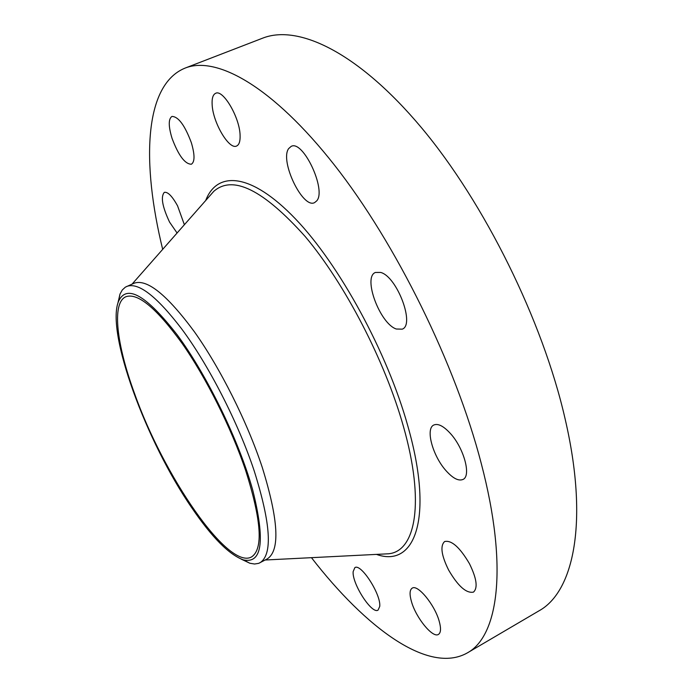 <?xml version="1.0" encoding="UTF-8"?>
<svg xmlns="http://www.w3.org/2000/svg" width="693" height="693" viewBox="0 0 693 693"><rect width="100%" height="100%" fill="white"/><g stroke="black" fill="none" stroke-linecap="round" stroke-linejoin="round"><path stroke-width="1.04" d="M162.682 249.359C141.589 163.202 143.849 84.771 185.118 68.087L262.569 38.193C298.129 24.038 358.177 52.209 421.422 127.642C484.502 202.876 542.697 320.59 565.09 418.789C589.05 521.812 573.752 591.865 538.911 610.88L467.316 652.91C428.577 674.835 365.774 627.797 311.452 557.666M185.118 68.087C216.467 55.527 272.566 86.374 334.373 164.986C396.032 243.382 455.639 364.345 481.28 463.574C508.619 567.714 498.146 636.313 467.316 652.91M117.845 303.352L119.984 294.101L122.314 289.934L125.398 287.127L134.087 283.229C146.977 278.603 167.091 294.802 194.43 331.826C220.365 368.355 247.176 421.82 262.188 467.169C278.612 520.114 280.267 550.71 267.151 558.974L258.688 563.348L254.574 564.015L249.861 563.244L241.285 559.173M126.594 286.504C138.132 281.93 156.384 295.92 181.349 328.473C208.532 364.752 238.34 422.903 254.288 471.145C270.894 524.125 272.773 554.677 259.918 562.803M177.191 334.84C206.964 375.017 239.033 440.887 252.711 490.003C265.358 540.67 262.266 563.981 243.442 559.918C229.132 554.712 211.945 537.387 191.883 507.943C146.275 441.935 105.587 331.834 118.598 301.195C126.715 283.922 146.249 295.131 177.191 334.84M134.529 393.477C116.641 344.776 111.495 302.919 125.849 296.751C137.647 292.567 156.315 307.987 181.843 343.026C206.072 377.529 231.28 427.841 245.66 470.512C261.495 520.53 263.418 549.367 251.429 557.016C227.841 569.941 163.383 475.259 134.529 393.477M450.32 433.402C463.946 448.128 471.483 476.082 462.976 479.452C458.532 481.288 452.858 478.343 445.945 470.608C432.657 455.829 425.251 428.603 433.801 425.017C438.011 423.224 443.52 426.022 450.32 433.402M177.079 233.013L169.568 222.115C162.301 206.635 160.551 196.725 164.319 192.359C167.793 191.658 172.21 196.162 177.573 205.873L184.373 224.731M469.421 563.617C476.68 578.43 478.031 587.924 473.475 592.108C466.328 593.563 458.021 586.183 448.57 569.949C441.346 555.275 440.038 545.807 444.629 541.536C451.55 539.96 459.814 547.323 469.421 563.617M172.029 138.288C168.373 126.204 168.347 118.919 171.951 116.433C178.387 116.563 184.858 125.329 191.355 142.723C194.889 154.747 194.889 161.911 191.355 164.232C184.91 164.094 178.465 155.449 172.029 138.288M439.232 621.335C441.164 628.395 440.913 632.744 438.47 634.398C432.787 638.513 415.887 617.723 411.451 601.559C409.416 594.351 409.65 589.89 412.162 588.175C417.593 583.974 434.814 604.833 439.232 621.335M212.162 104.938C211.755 98.467 212.916 94.594 215.644 93.304C222.999 89.076 239.648 117.386 240.081 135.074C240.341 141.181 239.18 144.828 236.608 146.015C229.158 150.069 213.02 122.8 212.162 104.938M379.729 606.444L378.075 610.1C371.942 614.665 352.027 583.792 353.135 571.673L354.833 567.671C360.75 562.855 381.237 594.542 379.729 606.444M288.652 148.605L291.138 146.405C303.014 139.458 326.784 190.168 316.692 200.892L314.596 202.607C302.789 209.251 279.522 160.837 288.652 148.605M380.648 272.427C397.002 276.49 415.254 324.965 402.2 329.166L396.283 329.01C379.903 323.683 362.534 277.035 375.433 272.453L380.648 272.427M210.36 195.227L213.773 191.346C232.796 174.653 263.288 189.726 305.232 236.564C344.932 283.714 385.022 360.932 403.413 426.42C425.095 502.382 415.679 551.23 388.652 553.776L383.498 554.036M205.708 200.502C217.152 170.426 251.256 172.696 295.417 218.849C339.449 264.717 387.37 352.408 407.943 426.377C434.251 518.849 414.683 568.191 376.472 554.391M132.086 284.104L210.256 195.339M383.342 554.045L265.211 560.005M243.442 559.918L249.861 563.244M118.598 301.195L119.984 294.101"/></g></svg>
